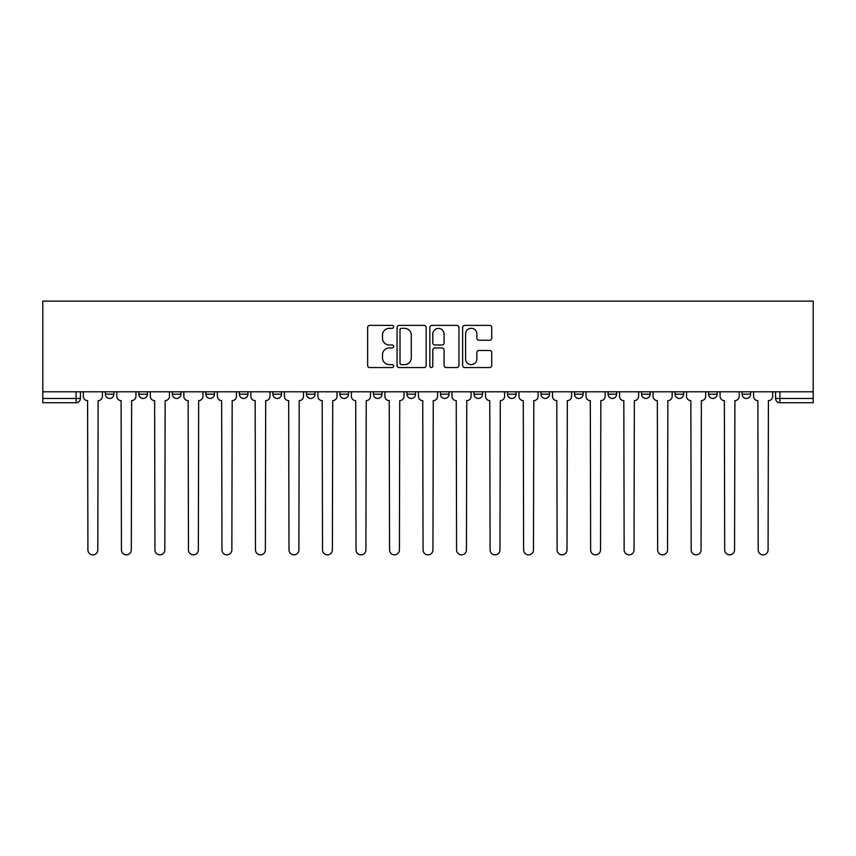 <?xml version="1.0" encoding="UTF-8"?>
<svg xmlns="http://www.w3.org/2000/svg" width="856" height="856" viewBox="0 0 856 856"><rect width="100%" height="100%" fill="white"/><g stroke="black" fill="none" stroke-linecap="round" stroke-linejoin="round"><path stroke-width="1.28" d="M393.632 326.864A1.477 1.477 0 0 0 392.155 325.387L369.749 325.387A2.108 2.108 0 0 0 367.641 327.495L367.641 365.448A2.108 2.108 0 0 0 369.749 367.556L392.155 367.556A1.477 1.477 0 0 0 393.632 366.079A1.477 1.477 0 0 0 392.155 364.603L389.255 364.603A6.752 6.752 0 0 1 382.504 357.862L382.504 354.694A6.752 6.752 0 0 1 389.255 347.943L392.155 347.943A1.477 1.477 0 0 0 393.632 346.466A1.477 1.477 0 0 0 392.155 344.989L389.255 344.989A6.752 6.752 0 0 1 382.504 338.248L382.504 335.081A6.752 6.752 0 0 1 389.255 328.33L392.155 328.33A1.477 1.477 0 0 0 393.632 326.864M473.978 391.802L473.978 394.167L482.57 394.167A4.301 4.301 0 0 1 478.269 398.457A4.301 4.301 0 0 1 473.978 394.167L473.978 391.802M373.43 391.802L373.43 394.167L382.022 394.167A4.301 4.301 0 0 1 377.731 398.457A4.301 4.301 0 0 1 373.43 394.167L373.43 391.802M306.405 391.802L306.405 394.167L314.997 394.167A4.301 4.301 0 0 1 310.696 398.457A4.301 4.301 0 0 1 306.405 394.167L306.405 391.802M272.893 391.802L272.893 394.167L281.485 394.167A4.301 4.301 0 0 1 277.184 398.457A4.301 4.301 0 0 1 272.893 394.167L272.893 391.802M205.857 391.802L205.857 394.167L214.449 394.167A4.301 4.301 0 0 1 210.159 398.457A4.301 4.301 0 0 1 205.857 394.167L205.857 391.802M489.632 340.249A2.108 2.108 0 0 0 491.74 338.141L491.74 327.495A2.108 2.108 0 0 0 489.632 325.387L464.744 325.387A2.108 2.108 0 0 0 462.636 327.495L462.636 365.448A2.108 2.108 0 0 0 464.744 367.556L489.632 367.556A2.108 2.108 0 0 0 491.74 365.448L491.74 352.586A2.108 2.108 0 0 0 489.632 350.479L478.975 350.479A2.108 2.108 0 0 0 476.867 352.586L476.867 358.964A5.639 5.639 0 0 1 471.228 364.603A5.639 5.639 0 0 1 465.589 358.964L465.589 333.979A5.639 5.639 0 0 1 471.228 328.33A5.639 5.639 0 0 1 476.867 333.979L476.867 338.141A2.108 2.108 0 0 0 478.975 340.249L489.632 340.249M813.2 391.802L42.8 391.802L42.8 301.141L813.2 301.141L813.2 402.759L779.902 402.759A4.301 4.301 0 0 1 775.6 398.457L813.2 398.457M426.16 327.495A2.108 2.108 0 0 0 424.041 325.387L399.164 325.387A2.108 2.108 0 0 0 397.056 327.495L397.056 365.448A2.108 2.108 0 0 0 399.164 367.556L424.041 367.556A2.108 2.108 0 0 0 426.16 365.448L426.16 327.495M431.959 325.387L456.837 325.387A2.108 2.108 0 0 1 458.944 327.495L458.944 365.448A2.108 2.108 0 0 1 456.837 367.556L446.19 367.556A2.108 2.108 0 0 1 444.082 365.448L444.082 350.05A2.108 2.108 0 0 0 441.974 347.943L434.901 347.943A2.108 2.108 0 0 0 432.794 350.05L432.794 366.079A1.477 1.477 0 0 1 431.317 367.556A1.477 1.477 0 0 1 429.84 366.079L429.84 327.495A2.108 2.108 0 0 1 431.959 325.387M775.6 391.802L775.6 398.457L775.6 391.802M80.4 391.802L80.4 398.457L80.4 391.802M76.098 391.802L76.098 402.759L42.8 402.759L42.8 398.457L80.4 398.457A4.301 4.301 0 0 1 76.098 402.759A4.301 4.301 0 0 0 80.4 398.457M42.8 391.802L42.8 398.457M742.088 391.802L742.088 394.167L750.68 394.167L750.68 391.802L750.68 394.167A4.301 4.301 0 0 1 746.389 398.457A4.301 4.301 0 0 1 742.088 394.167A4.301 4.301 0 0 0 746.389 398.457M717.168 394.167L717.168 391.802L717.168 394.167A4.301 4.301 0 0 1 712.877 398.457A4.301 4.301 0 0 1 708.575 394.167L717.168 394.167A4.301 4.301 0 0 1 712.877 398.457M708.575 391.802L708.575 394.167M683.655 391.802L683.655 394.167A4.301 4.301 0 0 1 679.354 398.457A4.301 4.301 0 0 1 675.063 394.167L683.655 394.167A4.301 4.301 0 0 1 679.354 398.457M675.063 391.802L675.063 394.167M650.143 391.802L650.143 394.167A4.301 4.301 0 0 1 645.841 398.457A4.301 4.301 0 0 1 641.551 394.167L650.143 394.167M641.551 391.802L641.551 394.167M616.63 391.802L616.63 394.167A4.301 4.301 0 0 1 612.329 398.457A4.301 4.301 0 0 1 608.028 394.167L616.63 394.167M608.028 391.802L608.028 394.167M583.107 391.802L583.107 394.167A4.301 4.301 0 0 1 578.817 398.457A4.301 4.301 0 0 1 574.515 394.167L583.107 394.167M574.515 391.802L574.515 394.167M549.595 391.802L549.595 394.167A4.301 4.301 0 0 1 545.304 398.457A4.301 4.301 0 0 1 541.003 394.167A4.301 4.301 0 0 0 545.304 398.457M541.003 391.802L541.003 394.167L549.595 394.167M516.082 391.802L516.082 394.167A4.301 4.301 0 0 1 511.781 398.457A4.301 4.301 0 0 1 507.49 394.167A4.301 4.301 0 0 0 511.781 398.457M507.49 391.802L507.49 394.167L516.082 394.167M482.57 391.802L482.57 394.167A4.301 4.301 0 0 1 478.269 398.457M449.058 391.802L449.058 394.167A4.301 4.301 0 0 1 444.756 398.457A4.301 4.301 0 0 1 440.466 394.167L449.058 394.167M440.466 391.802L440.466 394.167M415.535 391.802L415.535 394.167A4.301 4.301 0 0 1 411.244 398.457A4.301 4.301 0 0 1 406.942 394.167L415.535 394.167L415.535 391.802M406.942 391.802L406.942 394.167M382.022 391.802L382.022 394.167M348.51 391.802L348.51 394.167A4.301 4.301 0 0 1 344.219 398.457A4.301 4.301 0 0 1 339.918 394.167L348.51 394.167L348.51 391.802M339.918 391.802L339.918 394.167M314.997 391.802L314.997 394.167L314.997 391.802M281.485 394.167L281.485 391.802L281.485 394.167A4.301 4.301 0 0 1 277.184 398.457M247.973 391.802L247.973 394.167A4.301 4.301 0 0 1 243.671 398.457A4.301 4.301 0 0 1 239.37 394.167A4.301 4.301 0 0 0 243.671 398.457A4.301 4.301 0 0 0 247.973 394.167L247.973 391.802M239.37 391.802L239.37 394.167L247.973 394.167M214.449 391.802L214.449 394.167M180.937 391.802L180.937 394.167A4.301 4.301 0 0 1 176.646 398.457A4.301 4.301 0 0 1 172.345 394.167A4.301 4.301 0 0 0 176.646 398.457A4.301 4.301 0 0 0 180.937 394.167L172.345 394.167L172.345 391.802M138.833 391.802L138.833 394.167L147.425 394.167L147.425 391.802L147.425 394.167A4.301 4.301 0 0 1 143.123 398.457A4.301 4.301 0 0 1 138.833 394.167A4.301 4.301 0 0 0 143.123 398.457M105.32 391.802L105.32 394.167L113.912 394.167L113.912 391.802L113.912 394.167A4.301 4.301 0 0 1 109.611 398.457A4.301 4.301 0 0 1 105.32 394.167A4.301 4.301 0 0 0 109.611 398.457M401.485 328.33A1.477 1.477 0 0 0 400.009 329.806L400.009 363.126A1.477 1.477 0 0 0 401.485 364.603L404.535 364.603A6.752 6.752 0 0 0 411.287 357.862L411.287 335.081A6.752 6.752 0 0 0 404.535 328.33L401.485 328.33M444.082 334.086A5.639 5.639 0 0 0 438.443 328.437A5.639 5.639 0 0 0 432.794 334.086L432.794 342.882A2.108 2.108 0 0 0 434.901 344.989L441.974 344.989A2.108 2.108 0 0 0 444.082 342.882L444.082 334.086M83.299 391.802L83.299 396.307A4.301 4.301 0 0 0 87.59 400.608L87.911 549.916A4.943 4.943 0 0 0 92.855 554.859A4.943 4.943 0 0 0 97.798 549.916L98.119 400.608A4.301 4.301 0 0 0 102.42 396.307L102.42 391.802M116.812 391.802L116.812 396.307A4.301 4.301 0 0 0 121.103 400.608L121.434 549.916A4.943 4.943 0 0 0 126.367 554.859A4.943 4.943 0 0 0 131.31 549.916L131.631 400.608A4.301 4.301 0 0 0 135.933 396.307L135.933 391.802M150.324 391.802L150.324 396.307A4.301 4.301 0 0 0 154.626 400.608L154.947 549.916A4.943 4.943 0 0 0 159.89 554.859A4.943 4.943 0 0 0 164.823 549.916L165.144 400.608A4.301 4.301 0 0 0 169.445 396.307L169.445 391.802M183.837 391.802L183.837 396.307A4.301 4.301 0 0 0 188.138 400.608L188.459 549.916A4.943 4.943 0 0 0 193.403 554.859A4.943 4.943 0 0 0 198.346 549.916L198.667 400.608A4.301 4.301 0 0 0 202.958 396.307L202.958 391.802M217.349 391.802L217.349 396.307A4.301 4.301 0 0 0 221.651 400.608L221.971 549.916A4.943 4.943 0 0 0 226.915 554.859A4.943 4.943 0 0 0 231.858 549.916L232.179 400.608A4.301 4.301 0 0 0 236.47 396.307L236.47 391.802M250.872 391.802L250.872 396.307A4.301 4.301 0 0 0 255.163 400.608L255.484 549.916A4.943 4.943 0 0 0 260.427 554.859A4.943 4.943 0 0 0 265.371 549.916L265.692 400.608A4.301 4.301 0 0 0 269.993 396.307L269.993 391.802M284.385 391.802L284.385 396.307A4.301 4.301 0 0 0 288.675 400.608L288.996 549.916A4.943 4.943 0 0 0 293.94 554.859A4.943 4.943 0 0 0 298.883 549.916L299.204 400.608A4.301 4.301 0 0 0 303.505 396.307L303.505 391.802M317.897 391.802L317.897 396.307A4.301 4.301 0 0 0 322.198 400.608L322.519 549.916A4.943 4.943 0 0 0 327.452 554.859A4.943 4.943 0 0 0 332.395 549.916L332.716 400.608A4.301 4.301 0 0 0 337.018 396.307L337.018 391.802M351.409 391.802L351.409 396.307A4.301 4.301 0 0 0 355.711 400.608L356.032 549.916A4.943 4.943 0 0 0 360.975 554.859A4.943 4.943 0 0 0 365.908 549.916L366.24 400.608A4.301 4.301 0 0 0 370.53 396.307L370.53 391.802M384.922 391.802L384.922 396.307A4.301 4.301 0 0 0 389.223 400.608L389.544 549.916A4.943 4.943 0 0 0 394.488 554.859A4.943 4.943 0 0 0 399.431 549.916L399.752 400.608A4.301 4.301 0 0 0 404.043 396.307L404.043 391.802M418.445 391.802L418.445 396.307A4.301 4.301 0 0 0 422.736 400.608L423.057 549.916A4.943 4.943 0 0 0 428 554.859A4.943 4.943 0 0 0 432.943 549.916L433.264 400.608A4.301 4.301 0 0 0 437.555 396.307L437.555 391.802M451.957 391.802L451.957 396.307A4.301 4.301 0 0 0 456.248 400.608L456.569 549.916A4.943 4.943 0 0 0 461.512 554.859A4.943 4.943 0 0 0 466.456 549.916L466.777 400.608A4.301 4.301 0 0 0 471.078 396.307L471.078 391.802M485.47 391.802L485.47 396.307A4.301 4.301 0 0 0 489.76 400.608L490.092 549.916A4.943 4.943 0 0 0 495.025 554.859A4.943 4.943 0 0 0 499.968 549.916L500.289 400.608A4.301 4.301 0 0 0 504.591 396.307L504.591 391.802M518.982 391.802L518.982 396.307A4.301 4.301 0 0 0 523.284 400.608L523.605 549.916A4.943 4.943 0 0 0 528.548 554.859A4.943 4.943 0 0 0 533.481 549.916L533.802 400.608A4.301 4.301 0 0 0 538.103 396.307L538.103 391.802M552.495 391.802L552.495 396.307A4.301 4.301 0 0 0 556.796 400.608L557.117 549.916A4.943 4.943 0 0 0 562.06 554.859A4.943 4.943 0 0 0 567.004 549.916L567.325 400.608A4.301 4.301 0 0 0 571.615 396.307L571.615 391.802M586.007 391.802L586.007 396.307A4.301 4.301 0 0 0 590.308 400.608L590.629 549.916A4.943 4.943 0 0 0 595.573 554.859A4.943 4.943 0 0 0 600.516 549.916L600.837 400.608A4.301 4.301 0 0 0 605.128 396.307L605.128 391.802M619.53 391.802L619.53 396.307A4.301 4.301 0 0 0 623.821 400.608L624.142 549.916A4.943 4.943 0 0 0 629.085 554.859A4.943 4.943 0 0 0 634.029 549.916L634.35 400.608A4.301 4.301 0 0 0 638.651 396.307L638.651 391.802M653.042 391.802L653.042 396.307A4.301 4.301 0 0 0 657.333 400.608L657.654 549.916A4.943 4.943 0 0 0 662.598 554.859A4.943 4.943 0 0 0 667.541 549.916L667.862 400.608A4.301 4.301 0 0 0 672.163 396.307L672.163 391.802M686.555 391.802L686.555 396.307A4.301 4.301 0 0 0 690.856 400.608L691.177 549.916A4.943 4.943 0 0 0 696.11 554.859A4.943 4.943 0 0 0 701.053 549.916L701.374 400.608A4.301 4.301 0 0 0 705.676 396.307L705.676 391.802M720.067 391.802L720.067 396.307A4.301 4.301 0 0 0 724.369 400.608L724.69 549.916A4.943 4.943 0 0 0 729.633 554.859A4.943 4.943 0 0 0 734.566 549.916L734.897 400.608A4.301 4.301 0 0 0 739.188 396.307L739.188 391.802M753.58 391.802L753.58 396.307A4.301 4.301 0 0 0 757.881 400.608L758.202 549.916A4.943 4.943 0 0 0 763.145 554.859A4.943 4.943 0 0 0 768.089 549.916L768.41 400.608A4.301 4.301 0 0 0 772.701 396.307L772.701 391.802M779.902 391.802L779.902 402.759"/></g></svg>
